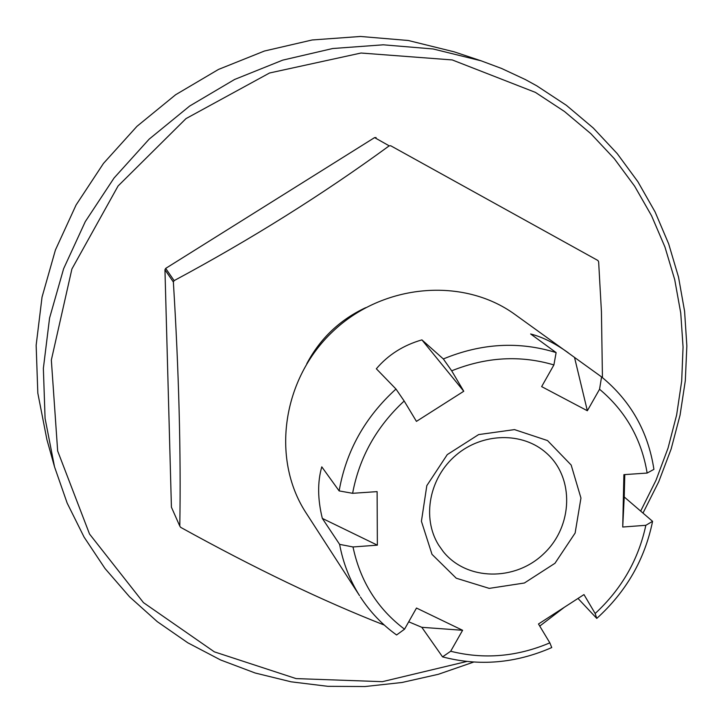 <?xml version="1.0" encoding="UTF-8"?>
<svg xmlns="http://www.w3.org/2000/svg" width="723" height="723" viewBox="0 0 723 723"><rect width="100%" height="100%" fill="white"/><g stroke="black" fill="none" stroke-linecap="round" stroke-linejoin="round"><path stroke-width="1.08" d="M549.841 642.846L551.748 647.564C515.616 663.362 479.213 666.461 442.548 656.873L421.816 627.311L462.603 630.284L450.682 651.251C483.949 659.584 516.999 656.782 549.841 642.846L538.481 623.994L583.976 594.586L595.156 613.511C621.572 589.082 638.463 559.683 645.838 525.305L622.72 527.022L623.895 474.65L647.139 473.059C641.509 439.105 625.648 411.17 599.557 389.254L601.563 376.909L514.921 314.442C463.289 276.846 383.335 283.533 333.05 331.27C282.431 378.662 270.998 458.138 305.449 511.956L359.557 595.662C349.751 580.063 343.1 562.964 339.611 544.365L322.322 518.4L377.361 545.16L377.117 491.622L352.616 493.312L339.141 490.908L321.78 466.85C317.424 482.015 317.614 499.195 322.322 518.4M438.572 544.97L443.208 551.541C466.525 580.822 515.038 581.554 543.768 553.719C572.987 526.389 574.631 477.903 546.534 453.176C522.892 431.767 482.521 432.444 456.005 455.165C429.29 477.65 421.69 517.749 438.572 544.97M432.002 554.342L421.419 521.292L426.823 485.63L447.275 454.604L478.635 434.586L514.478 429.607L547.51 440.56L571.17 465.043L580.949 498.048L575.128 533.041L554.966 563.289L524.383 583.009L489.218 588.377L456.258 578.219L432.002 554.342M352.616 493.312C359.322 457.442 376.502 426.678 404.175 401.021L416.439 421.382L463.768 391.251L451.685 370.818C486.199 356.945 520.271 354.984 553.899 364.934L541.644 386.615L587.347 410.754L599.557 389.254M462.603 630.284L416.493 608.043L404.537 629.191C377.424 608.703 360.253 581.292 353.005 546.959L377.361 545.16M339.141 490.908C346.082 451.107 365.025 417.153 395.978 389.037L376.34 368.775C388.179 354.848 403.371 345.214 421.907 339.882L463.768 391.251M451.685 370.818L443.335 358.951L421.907 339.882M443.335 358.951C481.455 343.208 519.051 341.093 556.123 352.598L530.637 333.972C542.512 337.026 555.056 343.298 568.269 352.779M601.563 376.909C630.7 400.885 648.151 431.703 653.917 469.363L647.139 473.059M645.838 525.305L652.58 521.328L624.229 496.972L624.789 474.595M652.58 521.328C644.817 559.367 626.217 591.73 596.773 618.409L578.002 598.445M408.712 621.798L421.816 627.311M404.537 629.191L396.584 634.975C382.196 624.618 370.131 611.947 360.388 596.972M553.899 364.934L556.123 352.598M595.156 613.511L596.773 618.409M450.682 651.251L442.548 656.873M353.005 546.959L339.611 544.365M404.175 401.021L395.978 389.037M624.229 496.972L622.72 527.022M574.541 357.487L587.347 410.754M473.646 662.078L438.337 674.297L401.97 682.494L365.007 686.534L327.89 686.326L291.125 681.816L255.192 673.014L220.587 659.963L187.79 642.792L157.289 621.663L129.553 596.809L105.025 568.522L84.112 537.153L67.176 503.118L54.541 466.886L46.896 439.566L37.822 393.14L36.15 345.26L42.033 297.126L55.427 249.968L76.069 205.007L103.461 163.434L136.936 126.353L175.617 94.749L218.482 69.435L264.401 51.035L312.164 39.973L360.533 36.466L408.26 40.488L454.189 51.839L481.102 60.813L501.635 68.486L525.323 79.539L536.737 85.802L566.371 105.305L593.294 128.025L617.216 153.61L637.876 181.699L655.083 211.911L668.667 243.85L678.526 277.108L684.591 311.27L686.85 345.937L685.314 380.705L680.054 415.183L671.152 448.983L658.743 481.735L642.991 513.086M365.63 307.691C339.783 319.81 320.181 338.481 306.796 363.696M602.44 377.614L601.437 311.749L598.635 261.78L597.93 260.506L390.754 145.784L389.209 145.838C322.856 194.333 251.161 239.259 174.126 280.623L173.366 282.024C178.879 371.441 181.021 452.797 179.792 526.082L180.605 527.32C254.993 568.45 322.892 601.039 384.293 625.07M390.754 145.784L597.93 260.506M376.096 137.56L374.595 137.605L389.209 145.838M174.126 280.623L165.684 268.396L374.595 137.605M165.684 268.396L164.952 269.76L173.366 282.024M179.792 526.082L171.414 507.175L164.952 269.76M640.668 511.098L655.996 480.28L668.034 448.115L676.638 414.948L681.681 381.129L683.063 347.04L680.75 313.068L674.704 279.593L664.952 247.022L651.559 215.761L634.64 186.191L614.333 158.708L590.854 133.683L564.446 111.469L535.4 92.381L452.246 59.937L361.03 53.023L269.543 72.996L186.01 118.599L118.084 185.974L71.902 269.001L51.342 360.054L57.659 450.989L89.535 534.035L143.461 602.63L214.324 651.839L296.096 678.599L382.35 681.672L466.76 661.491M564.401 607.239L539.747 626.091M54.541 466.886L45.079 418.418L43.362 368.387L49.571 318.048L63.633 268.685L85.296 221.6L114.035 178.039L149.128 139.168L189.679 106.028L234.604 79.467L282.693 60.145L332.688 48.522L383.271 44.808L433.158 48.974L481.102 60.813"/></g></svg>
